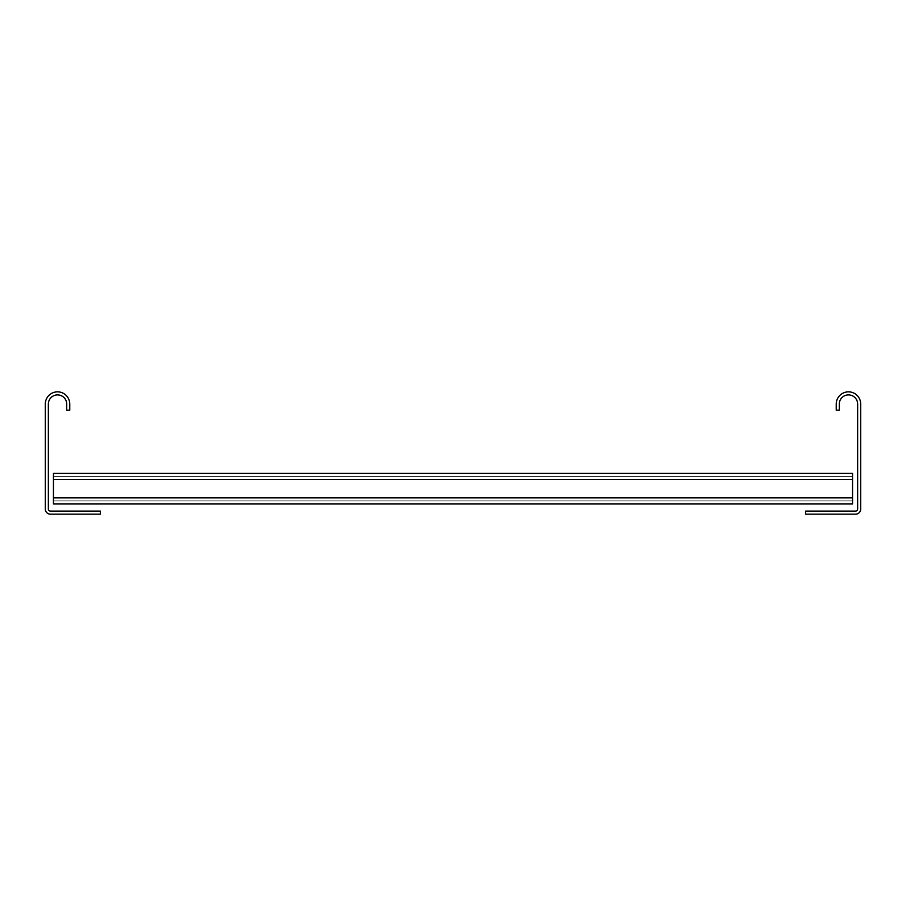 <?xml version="1.0" encoding="UTF-8"?>
<svg xmlns="http://www.w3.org/2000/svg" width="906" height="906" viewBox="0 0 906 906"><rect width="100%" height="100%" fill="white"/><g stroke="black" fill="none" stroke-linecap="round" stroke-linejoin="round"><path stroke-width="0.68" stroke-dasharray="4.53 3.4" d="M53.454 497.847L53.454 476.443L852.546 476.443L53.454 476.443L852.546 476.443L53.454 476.443L53.454 473.385L852.546 473.385L53.454 473.385L852.546 473.385L53.454 473.385L852.546 473.385L53.454 473.385L852.546 473.385L53.454 473.385L53.454 503.963L53.454 500.905L53.454 503.963L852.546 503.963L852.546 473.385L852.546 503.963L852.546 473.385L852.546 503.963L852.546 473.385L852.546 503.963L852.546 473.385L852.546 503.963L852.546 473.385L852.546 503.963L852.546 473.385L852.546 503.963L852.546 473.385L852.546 503.963L852.546 473.385L852.546 503.963L852.546 473.385L852.546 503.963L852.546 473.385L852.546 503.963L852.546 473.385L852.546 503.963L852.546 473.385L852.546 503.963L852.546 473.385L852.546 503.963L852.546 473.385L852.546 503.963L852.546 473.385L852.546 503.963L852.546 473.385L852.546 503.963L852.546 473.385L852.546 503.963L852.546 497.847L852.546 503.963L53.454 503.963L53.454 497.847L53.454 500.905L852.546 500.905L852.546 473.385L852.546 503.963L53.454 503.963L53.454 479.5L53.454 503.963L53.454 500.905L852.546 500.905L53.454 500.905L53.454 503.963L53.454 473.385L53.454 503.963L852.546 503.963L53.454 503.963L53.454 500.905L852.546 500.905L53.454 500.905L53.454 503.963L53.454 473.385L852.546 473.385L852.546 500.905L53.454 500.905L53.454 503.963L852.546 503.963L53.454 503.963L53.454 473.385L852.546 473.385L852.546 497.847L852.546 473.385L852.546 479.5L852.546 473.385L53.454 473.385L53.454 476.443L852.546 476.443L53.454 476.443L852.546 476.443L53.454 476.443L53.454 503.963L53.454 497.847L53.454 500.905L852.546 500.905L53.454 500.905L53.454 503.963L852.546 503.963L53.454 503.963L53.454 473.385L53.454 479.5L53.454 473.385L852.546 473.385L53.454 473.385L852.546 473.385L53.454 473.385L53.454 476.443L852.546 476.443L53.454 476.443L852.546 476.443L53.454 476.443L53.454 503.963L53.454 497.847L53.454 500.905L852.546 500.905L53.454 500.905L53.454 503.963L852.546 503.963L53.454 503.963L53.454 473.385L53.454 479.5L53.454 473.385L852.546 473.385L53.454 473.385L852.546 473.385L53.454 473.385L53.454 476.443L852.546 476.443L53.454 476.443L852.546 476.443L53.454 476.443L53.454 503.963L53.454 497.847L53.454 500.905L852.546 500.905L53.454 500.905L53.454 503.963L852.546 503.963L53.454 503.963L53.454 473.385L53.454 479.5L53.454 473.385L852.546 473.385L53.454 473.385L852.546 473.385L53.454 473.385L53.454 476.443L852.546 476.443L53.454 476.443L852.546 476.443L53.454 476.443L53.454 503.963L53.454 497.847L53.454 500.905L852.546 500.905L53.454 500.905L53.454 503.963L852.546 503.963L53.454 503.963L53.454 473.385L53.454 479.5L53.454 473.385L852.546 473.385L53.454 473.385L852.546 473.385L53.454 473.385L53.454 476.443L852.546 476.443L53.454 476.443L852.546 476.443L53.454 476.443L53.454 503.963L53.454 497.847L53.454 500.905L852.546 500.905L53.454 500.905L53.454 503.963L852.546 503.963L53.454 503.963L53.454 473.385L53.454 479.5L53.454 473.385L852.546 473.385L53.454 473.385L852.546 473.385L53.454 473.385L53.454 476.443L852.546 476.443L53.454 476.443L852.546 476.443L53.454 476.443L53.454 503.963L53.454 497.847L53.454 500.905L852.546 500.905L53.454 500.905L53.454 503.963L852.546 503.963L53.454 503.963L53.454 473.385L53.454 479.5L53.454 473.385L852.546 473.385L53.454 473.385L852.546 473.385L53.454 473.385L53.454 476.443L852.546 476.443L53.454 476.443L852.546 476.443L53.454 476.443L53.454 503.963L53.454 497.847L53.454 500.905L852.546 500.905L53.454 500.905L53.454 503.963L852.546 503.963L53.454 503.963L53.454 473.385L53.454 479.5L53.454 473.385L852.546 473.385L53.454 473.385L852.546 473.385L53.454 473.385L53.454 476.443L852.546 476.443L53.454 476.443L852.546 476.443L53.454 476.443L53.454 503.963L53.454 497.847L53.454 500.905L852.546 500.905L53.454 500.905L53.454 503.963L852.546 503.963L53.454 503.963L53.454 473.385L53.454 479.5L53.454 473.385L852.546 473.385L53.454 473.385L852.546 473.385L53.454 473.385L53.454 476.443L852.546 476.443L53.454 476.443L852.546 476.443L53.454 476.443L53.454 503.963L53.454 497.847L53.454 500.905L852.546 500.905L53.454 500.905L53.454 503.963L852.546 503.963L53.454 503.963L53.454 473.385L53.454 479.5L53.454 473.385L852.546 473.385L53.454 473.385L852.546 473.385L53.454 473.385L53.454 476.443L852.546 476.443L53.454 476.443L852.546 476.443L53.454 476.443L53.454 503.963L53.454 497.847L53.454 500.905L852.546 500.905L53.454 500.905L53.454 503.963L852.546 503.963L53.454 503.963L53.454 473.385L53.454 479.5L53.454 473.385L852.546 473.385L53.454 473.385L852.546 473.385L53.454 473.385L53.454 476.443L852.546 476.443L53.454 476.443L852.546 476.443L53.454 476.443L53.454 503.963L53.454 497.847L53.454 500.905L852.546 500.905L53.454 500.905L53.454 503.963L852.546 503.963L53.454 503.963L53.454 473.385L53.454 479.5L53.454 473.385L852.546 473.385L53.454 473.385L852.546 473.385L53.454 473.385L53.454 476.443L852.546 476.443L53.454 476.443L852.546 476.443L53.454 476.443L53.454 503.963L53.454 497.847L53.454 500.905L852.546 500.905L53.454 500.905L53.454 503.963L852.546 503.963L53.454 503.963L53.454 473.385L53.454 479.5L53.454 473.385L852.546 473.385L53.454 473.385L852.546 473.385L53.454 473.385L53.454 476.443L852.546 476.443L53.454 476.443L852.546 476.443L53.454 476.443L53.454 503.963L53.454 497.847L53.454 500.905L852.546 500.905L53.454 500.905L53.454 503.963L852.546 503.963L53.454 503.963L53.454 473.385L53.454 479.5L53.454 473.385L852.546 473.385L53.454 473.385L852.546 473.385L53.454 473.385L53.454 476.443L852.546 476.443L53.454 476.443L852.546 476.443L53.454 476.443L53.454 503.963L53.454 497.847L53.454 500.905L852.546 500.905L53.454 500.905L53.454 503.963L852.546 503.963L53.454 503.963L53.454 473.385L53.454 479.5L53.454 473.385L852.546 473.385L53.454 473.385L852.546 473.385L53.454 473.385L53.454 476.443L852.546 476.443L53.454 476.443L852.546 476.443L53.454 476.443L53.454 503.963L53.454 497.847L53.454 500.905L852.546 500.905L53.454 500.905L53.454 503.963L852.546 503.963L53.454 503.963L53.454 473.385L53.454 479.5L53.454 473.385L852.546 473.385L53.454 473.385L852.546 473.385L53.454 473.385L53.454 476.443L852.546 476.443L53.454 476.443L852.546 476.443L53.454 476.443L53.454 503.963L53.454 497.847L53.454 500.905L852.546 500.905L53.454 500.905L53.454 503.963L852.546 503.963L53.454 503.963L53.454 473.385L53.454 479.5L53.454 473.385L852.546 473.385L53.454 473.385L852.546 473.385L53.454 473.385L53.454 476.443L852.546 476.443L53.454 476.443L852.546 476.443L53.454 476.443L53.454 500.905L53.454 473.385L53.454 479.5L53.454 473.385L852.546 473.385L53.454 473.385L852.546 473.385L53.454 473.385L53.454 476.443L852.546 476.443L53.454 476.443L852.546 476.443L53.454 476.443L53.454 497.847L852.546 497.847M53.454 476.443L852.546 476.443L53.454 476.443M53.454 500.905L852.546 500.905L53.454 500.905M66.704 410.192L69.762 410.192L69.762 404.076A12.231 12.231 0 0 0 57.531 391.845A12.231 12.231 0 0 0 45.3 404.076L45.3 509.059A5.096 5.096 0 0 0 50.396 514.155L100.34 514.155L100.34 511.097L50.396 511.097A2.038 2.038 0 0 1 48.358 509.059L48.358 404.076A9.173 9.173 0 0 1 57.531 394.903A9.173 9.173 0 0 1 66.704 404.076L66.704 410.192M839.296 410.192L836.238 410.192L836.238 404.076A12.231 12.231 0 0 1 848.469 391.845A12.231 12.231 0 0 1 860.7 404.076L860.7 509.059A5.096 5.096 0 0 1 855.604 514.155L805.661 514.155L805.661 511.097L855.604 511.097A2.038 2.038 0 0 0 857.642 509.059L857.642 404.076A9.173 9.173 0 0 0 848.469 394.903A9.173 9.173 0 0 0 839.296 404.076L839.296 410.192M53.454 479.5L852.546 479.5"/><path stroke-width="1.36" d="M53.454 503.963L53.454 473.385L852.546 473.385L852.546 503.963L53.454 503.963M66.704 410.192L69.762 410.192L69.762 404.076A12.231 12.231 0 0 0 57.531 391.845A12.231 12.231 0 0 0 45.3 404.076L45.3 509.059A5.096 5.096 0 0 0 50.396 514.155L100.34 514.155L100.34 511.097L50.396 511.097A2.038 2.038 0 0 1 48.358 509.059L48.358 404.076A9.173 9.173 0 0 1 57.531 394.903A9.173 9.173 0 0 1 66.704 404.076L66.704 410.192M839.296 410.192L836.238 410.192L836.238 404.076A12.231 12.231 0 0 1 848.469 391.845A12.231 12.231 0 0 1 860.7 404.076L860.7 509.059A5.096 5.096 0 0 1 855.604 514.155L805.661 514.155L805.661 511.097L855.604 511.097A2.038 2.038 0 0 0 857.642 509.059L857.642 404.076A9.173 9.173 0 0 0 848.469 394.903A9.173 9.173 0 0 0 839.296 404.076L839.296 410.192M53.454 497.847L852.546 497.847M53.454 479.5L852.546 479.5"/></g></svg>
